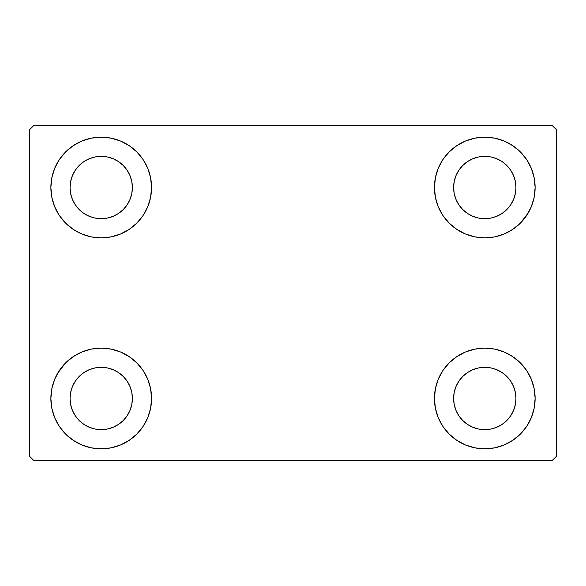<?xml version="1.0" encoding="UTF-8"?>
<svg xmlns="http://www.w3.org/2000/svg" width="586" height="586" viewBox="0 0 586 586"><rect width="100%" height="100%" fill="white"/><g stroke="black" fill="none" stroke-linecap="round" stroke-linejoin="round"><path stroke-width="0.88" d="M50.872 398.48A50.345 50.345 0 0 1 101.217 348.135A50.345 50.345 0 0 1 151.562 398.48L150.595 408.303L147.731 417.745L143.079 426.447L136.816 434.08L129.184 440.335L120.482 444.994L111.04 447.858L101.217 448.825L91.394 447.858L81.952 444.994L73.25 440.335L65.617 434.08L59.362 426.447L54.71 417.745L51.846 408.303L50.872 398.48L51.846 388.657L54.71 379.215L59.362 370.513L65.617 362.88L73.25 356.625L81.952 351.966L91.394 349.102L101.217 348.135L111.04 349.102L120.482 351.966L129.184 356.625L136.816 362.88L143.079 370.513L147.731 379.215L150.595 388.657L151.562 398.48A50.345 50.345 0 0 1 101.217 448.825A50.345 50.345 0 0 1 50.872 398.48M434.438 187.52A50.345 50.345 0 0 1 484.783 137.175A50.345 50.345 0 0 1 535.128 187.52L534.154 197.343L531.29 206.785L526.638 215.487L520.383 223.12L512.75 229.375L504.048 234.034L494.606 236.898L484.783 237.865L474.96 236.898L465.518 234.034L456.816 229.375L449.184 223.12L442.921 215.487L438.269 206.785L435.405 197.343L434.438 187.52L435.405 177.697L438.269 168.255L442.921 159.553L449.184 151.921L456.816 145.665L465.518 141.006L474.96 138.142L484.783 137.175L494.606 138.142L504.048 141.006L512.75 145.665L520.383 151.921L526.638 159.553L531.29 168.255L534.154 177.697L535.128 187.52A50.345 50.345 0 0 1 484.783 237.865A50.345 50.345 0 0 1 434.438 187.52M434.438 398.48A50.345 50.345 0 0 1 484.783 348.135A50.345 50.345 0 0 1 535.128 398.48L534.154 408.303L531.29 417.745L526.638 426.447L520.383 434.08L512.75 440.335L504.048 444.994L494.606 447.858L484.783 448.825L474.96 447.858L465.518 444.994L456.816 440.335L449.184 434.08L442.921 426.447L438.269 417.745L435.405 408.303L434.438 398.48L435.405 388.657L438.269 379.215L442.921 370.513L449.184 362.88L456.816 356.625L465.518 351.966L474.96 349.102L484.783 348.135L494.606 349.102L504.048 351.966L512.75 356.625L520.383 362.88L526.638 370.513L531.29 379.215L534.154 388.657L535.128 398.48A50.345 50.345 0 0 1 484.783 448.825A50.345 50.345 0 0 1 434.438 398.48M50.872 187.52A50.345 50.345 0 0 1 101.217 137.175A50.345 50.345 0 0 1 151.562 187.52L150.595 197.343L147.731 206.785L143.079 215.487L136.816 223.12L129.184 229.375L120.482 234.034L111.04 236.898L101.217 237.865L91.394 236.898L81.952 234.034L73.25 229.375L65.617 223.12L59.362 215.487L54.71 206.785L51.846 197.343L50.872 187.52L51.846 177.697L54.71 168.255L59.362 159.553L65.617 151.921L73.25 145.665L81.952 141.006L91.394 138.142L101.217 137.175L111.04 138.142L120.482 141.006L129.184 145.665L136.816 151.921L143.079 159.553L147.731 168.255L150.595 177.697L151.562 187.52A50.345 50.345 0 0 1 101.217 237.865A50.345 50.345 0 0 1 50.872 187.52M72.422 199.445L75.308 204.836L72.422 199.445L70.65 193.6L70.056 187.52A31.168 31.168 0 0 1 101.217 156.352A31.168 31.168 0 0 1 132.385 187.52A31.168 31.168 0 0 1 101.217 218.688A31.168 31.168 0 0 1 70.056 187.52L70.65 181.44L72.422 175.595L75.308 170.204L79.183 165.486L83.901 161.604L89.292 158.725L83.901 161.604M455.989 410.405L458.867 415.796L455.989 410.405L454.216 404.56L453.615 398.48A31.168 31.168 0 0 1 484.783 367.312A31.168 31.168 0 0 1 515.944 398.48A31.168 31.168 0 0 1 484.783 429.648A31.168 31.168 0 0 1 453.615 398.48L454.216 392.4L455.989 386.555L458.867 381.164L462.742 376.446L467.467 372.564L462.742 376.446M455.989 199.445L458.867 204.836L455.989 199.445L454.216 193.6L453.615 187.52A31.168 31.168 0 0 1 484.783 156.352A31.168 31.168 0 0 1 515.944 187.52A31.168 31.168 0 0 1 484.783 218.688A31.168 31.168 0 0 1 453.615 187.52L454.216 181.44L455.989 175.595L458.867 170.204L462.742 165.486L467.467 161.604L462.742 165.486M72.422 410.405L75.308 415.796L72.422 410.405L70.65 404.56L70.056 398.48A31.168 31.168 0 0 1 101.217 367.312A31.168 31.168 0 0 1 132.385 398.48A31.168 31.168 0 0 1 101.217 429.648A31.168 31.168 0 0 1 70.056 398.48L70.65 392.4L72.422 386.555L75.308 381.164L79.183 376.446L83.901 372.564L89.292 369.685L83.901 372.564M551.902 125.192L34.098 125.192L29.3 129.982L29.3 456.018L34.098 460.808L551.902 460.808L556.7 456.018L556.7 129.982L551.902 125.192L34.098 125.192L29.3 129.982L29.3 456.018L34.098 460.808L551.902 460.808L556.7 456.018L556.7 129.982L551.902 125.192M57.736 373.114L65.617 362.88M91.394 349.102L101.217 348.135M80.084 444.173L73.25 440.335M505.916 141.827L512.75 145.665M528.264 212.886L520.383 223.12M520.383 362.88L526.638 370.513M101.217 237.865L91.394 236.898L81.952 234.034M65.617 223.12L59.362 215.487M113.142 216.315L118.533 213.436L113.142 216.315L107.297 218.087L101.217 218.688L95.137 218.087L89.292 216.315L83.901 213.436L79.183 209.554L75.308 204.836M127.133 204.836L130.011 199.445L127.133 204.836L123.258 209.554L118.533 213.436M130.011 175.595L127.133 170.204L130.011 175.595L131.784 181.44L132.385 187.52L131.784 193.6L130.011 199.445M113.142 158.725L107.297 156.953L113.142 158.725L118.533 161.604L123.258 165.486L127.133 170.204M496.708 427.275L502.099 424.396L496.708 427.275L490.863 429.047L484.783 429.648L478.703 429.047L472.858 427.275L467.467 424.396L462.742 420.514L458.867 415.796M510.692 415.796L513.578 410.405L510.692 415.796L506.817 420.514L502.099 424.396M513.578 386.555L510.692 381.164L513.578 386.555L515.35 392.4L515.944 398.48L515.35 404.56L513.578 410.405M496.708 369.685L490.863 367.913L496.708 369.685L502.099 372.564L506.817 376.446L510.692 381.164M472.858 369.685L467.467 372.564L472.858 369.685L478.703 367.913L484.783 367.312L490.863 367.913M449.184 223.12L447.308 221.134M496.708 216.315L502.099 213.436L496.708 216.315L490.863 218.087L484.783 218.688L478.703 218.087L472.858 216.315L467.467 213.436L462.742 209.554L458.867 204.836M510.692 204.836L513.578 199.445L510.692 204.836L506.817 209.554L502.099 213.436M513.578 175.595L510.692 170.204L513.578 175.595L515.35 181.44L515.944 187.52L515.35 193.6L513.578 199.445M496.708 158.725L490.863 156.953L496.708 158.725L502.099 161.604L506.817 165.486L510.692 170.204M472.858 158.725L467.467 161.604L472.858 158.725L478.703 156.953L484.783 156.352L490.863 156.953M136.816 362.88L138.692 364.866M113.142 427.275L118.533 424.396L113.142 427.275L107.297 429.047L101.217 429.648L95.137 429.047L89.292 427.275L83.901 424.396L79.183 420.514L75.308 415.796M127.133 415.796L130.011 410.405L127.133 415.796L123.258 420.514L118.533 424.396M130.011 386.555L127.133 381.164L130.011 386.555L131.784 392.4L132.385 398.48L131.784 404.56L130.011 410.405M113.142 369.685L107.297 367.913L113.142 369.685L118.533 372.564L123.258 376.446L127.133 381.164M73.25 145.665L72.151 146.419M59.362 159.553L57.933 161.817M51.846 197.343L52.213 199.057M136.816 223.12L138.692 221.134M89.292 158.725L95.137 156.953L101.217 156.352L107.297 156.953M534.154 388.657L533.787 386.943M449.184 362.88L447.308 364.866M512.75 440.335L513.849 439.581M526.638 426.447L528.067 424.183M534.154 177.697L531.29 168.255M51.846 408.303L54.71 417.745M89.292 369.685L95.137 367.913L101.217 367.312L107.297 367.913"/></g></svg>
